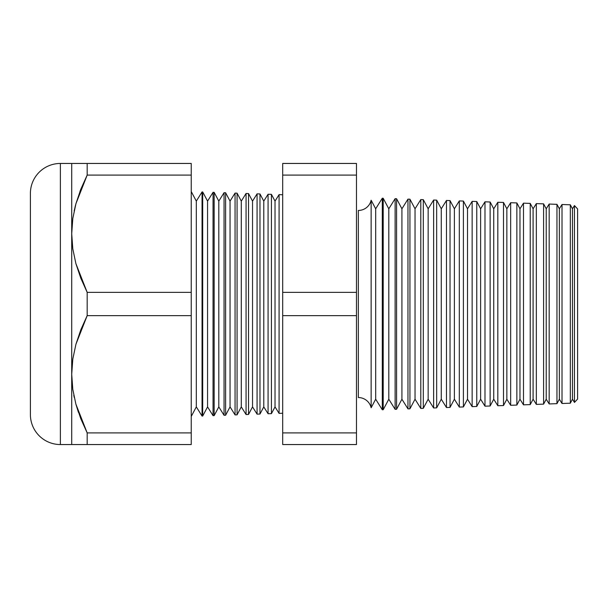 <?xml version="1.0" encoding="UTF-8"?>
<svg xmlns="http://www.w3.org/2000/svg" width="608" height="608" viewBox="0 0 608 608"><rect width="100%" height="100%" fill="white"/><g stroke="black" fill="none" stroke-linecap="round" stroke-linejoin="round"><path stroke-width="0.91" d="M72.42 362.094L71.714 374.277L71.714 163.453L60.382 163.453A29.982 29.982 0 0 0 30.4 193.435L30.4 414.565A29.982 29.982 0 0 0 60.382 444.547L60.382 163.453L60.382 444.547L71.714 444.547L71.714 374.277L72.42 362.094M371.138 200.245L371.138 407.755A13.118 13.118 0 0 0 358.348 397.548L358.348 210.452A13.118 13.118 0 0 0 371.138 200.245A13.118 13.118 0 0 1 358.348 210.452L358.348 397.548A13.118 13.118 0 0 1 371.138 407.755L375.683 399.205L382.288 409.769L382.288 198.231L375.683 208.795L375.683 399.205L375.683 208.795L371.138 200.245L371.138 407.755L375.683 399.205L382.288 409.769L383.2 409.731L388.801 399.205L395.124 409.321L395.124 198.679L388.801 208.795L388.801 399.205L388.801 208.795L383.2 198.269L383.2 409.731L383.2 198.269L382.288 198.231L382.288 409.769L383.2 409.731L388.801 399.205L395.124 409.321L396.568 409.268L401.918 399.205L407.96 408.872L407.96 199.128L401.918 208.795L401.918 399.205L401.918 208.795L396.568 198.732L396.568 409.268L396.568 198.732L395.124 198.679L395.124 409.321L396.568 409.268L401.918 399.205L407.96 408.872L409.936 408.804L415.036 399.205L420.797 408.424L420.797 199.576L415.036 208.795L415.036 399.205L415.036 208.795L409.936 199.196L409.936 408.804L409.936 199.196L407.96 199.128L407.96 408.872L409.936 408.804L415.036 399.205L420.797 408.424L423.305 408.333L428.154 399.205L433.633 407.976L433.633 200.024L428.154 208.795L428.154 399.205L428.154 208.795L423.305 199.667L423.305 408.333L423.305 199.667L420.797 199.576L420.797 408.424L423.305 408.333L428.154 399.205L433.633 407.976L436.666 407.869L441.271 399.205L446.47 407.527L446.47 200.473L441.271 208.795L441.271 399.205L441.271 208.795L436.666 200.131L436.666 407.869L436.666 200.131L433.633 200.024L433.633 407.976L436.666 407.869L441.271 399.205L446.47 407.527L450.034 407.398L454.389 399.205L459.314 407.079L459.314 200.921L454.389 208.795L454.389 399.205L454.389 208.795L450.034 200.602L450.034 407.398L450.034 200.602L446.47 200.473L446.47 407.527L450.034 407.398L454.389 399.205L459.314 407.079L463.402 406.934L467.506 399.205L472.15 406.63L472.15 201.37L467.506 208.795L467.506 399.205L467.506 208.795L463.402 201.066L463.402 406.934L463.402 201.066L459.314 200.921L459.314 407.079L463.402 406.934L467.506 399.205L472.15 406.63L476.763 406.471L480.624 399.205L484.986 406.182L484.986 201.818L480.624 208.795L480.624 399.205L480.624 208.795L476.763 201.529L476.763 406.471L476.763 201.529L472.15 201.37L472.15 406.63L476.763 406.471L480.624 399.205L484.986 406.182L490.132 406L493.742 399.205L497.823 405.734L497.823 202.266L493.742 208.795L493.742 399.205L493.742 208.795L490.132 202L490.132 406L490.132 202L484.986 201.818L484.986 406.182L490.132 406L493.742 399.205L497.823 405.734L503.5 405.536L506.859 399.205L510.659 405.285L510.659 202.715L506.859 208.795L506.859 399.205L506.859 208.795L503.5 202.464L503.5 405.536L503.5 202.464L497.823 202.266L497.823 405.734L503.5 405.536L506.859 399.205L510.659 405.285L516.861 405.065L519.977 399.205L523.496 404.837L523.496 203.163L519.977 208.795L519.977 399.205L519.977 208.795L516.861 202.935L516.861 405.065L516.861 202.935L510.659 202.715L510.659 405.285L516.861 405.065L519.977 399.205L523.496 404.837L530.229 404.601L533.094 399.205L536.34 404.388L536.34 203.612L533.094 208.795L533.094 399.205L533.094 208.795L530.229 203.399L530.229 404.601L530.229 203.399L523.496 203.163L523.496 404.837L530.229 404.601L533.094 399.205L536.34 404.388L543.598 404.13L546.22 399.205L549.176 403.94L549.176 204.06L546.22 208.795L546.22 399.205L546.22 208.795L543.598 203.87L543.598 404.13L543.598 203.87L536.34 203.612L536.34 404.388L543.598 404.13L546.22 399.205L549.176 403.94L556.958 403.666L559.337 399.205L562.012 403.492L562.012 204.508L559.337 208.795L559.337 399.205L559.337 208.795L556.958 204.334L556.958 403.666L556.958 204.334L549.176 204.06L549.176 403.94L556.958 403.666L559.337 399.205L562.012 403.492L570.327 403.203L572.455 399.205L574.461 402.428L574.461 205.572L572.455 208.795L572.455 399.205L572.455 208.795L570.327 204.797L570.327 403.203L570.327 204.797L562.012 204.508L562.012 403.492L570.327 403.203L572.455 399.205L574.461 402.428L577.6 399.061L577.6 208.939L574.461 205.572L574.461 402.428L577.6 399.061L577.6 208.939L574.461 205.572L572.455 208.795L570.327 204.797L562.012 204.508L559.337 208.795L556.958 204.334L549.176 204.06L546.22 208.795L543.598 203.87L536.34 203.612L533.094 208.795L530.229 203.399L523.496 203.163L519.977 208.795L516.861 202.935L510.659 202.715L506.859 208.795L503.5 202.464L497.823 202.266L493.742 208.795L490.132 202L484.986 201.818L480.624 208.795L476.763 201.529L472.15 201.37L467.506 208.795L463.402 201.066L459.314 200.921L454.389 208.795L450.034 200.602L446.47 200.473L441.271 208.795L436.666 200.131L433.633 200.024L428.154 208.795L423.305 199.667L420.797 199.576L415.036 208.795L409.936 199.196L407.96 199.128L401.918 208.795L396.568 198.732L395.124 198.679L388.801 208.795L383.2 198.269L382.288 198.231L375.683 208.795L371.138 200.245M279.08 194.628L275.021 201.111L275.021 406.889L279.08 413.372L279.08 194.628L279.08 413.372L282.69 413.242L279.08 413.372L275.021 406.889L275.021 201.111L271.434 194.362L271.434 413.638L275.021 406.889L271.434 413.638L271.434 194.362L268.075 194.248L263.781 201.111L263.781 406.889L268.075 413.752L268.075 194.248L268.075 413.752L271.434 413.638L268.075 413.752L263.781 406.889L263.781 201.111L259.973 193.96L259.973 414.04L263.781 406.889L259.973 414.04L259.973 193.96L257.07 193.861L252.533 201.111L252.533 406.889L257.07 414.139L257.07 193.861L257.07 414.139L259.973 414.04L257.07 414.139L252.533 406.889L252.533 201.111L248.52 193.564L248.52 414.436L252.533 406.889L248.52 414.436L248.52 193.564L246.065 193.473L241.292 201.111L241.292 406.889L246.065 414.527L246.065 193.473L246.065 414.527L248.52 414.436L246.065 414.527L241.292 406.889L241.292 201.111L237.067 193.162L237.067 414.838L241.292 406.889L237.067 414.838L237.067 193.162L235.06 193.093L230.044 201.111L230.044 406.889L235.06 414.907L235.06 193.093L235.06 414.907L237.067 414.838L235.06 414.907L230.044 406.889L230.044 201.111L225.606 192.759L225.606 415.241L230.044 406.889L225.606 415.241L225.606 192.759L224.056 192.706L218.804 201.111L218.804 406.889L224.056 415.294L224.056 192.706L224.056 415.294L225.606 415.241L224.056 415.294L218.804 406.889L218.804 201.111L214.153 192.364L214.153 415.636L218.804 406.889L214.153 415.636L214.153 192.364L213.051 192.326L207.564 201.111L207.564 406.889L213.051 415.674L213.051 192.326L213.051 415.674L214.153 415.636L213.051 415.674L207.564 406.889L207.564 201.111L202.692 191.961L202.692 416.039L207.564 406.889L202.692 416.039L202.692 191.961L202.054 191.938L196.316 201.111L196.316 406.889L202.054 416.062L202.054 191.938L202.054 416.062L202.692 416.039L202.054 416.062L196.316 406.889L196.316 201.111L191.239 191.558L196.316 201.111L202.054 191.938L202.692 191.961L207.564 201.111L213.051 192.326L214.153 192.364L218.804 201.111L224.056 192.706L225.606 192.759L230.044 201.111L235.06 193.093L237.067 193.162L241.292 201.111L246.065 193.473L248.52 193.564L252.533 201.111L257.07 193.861L259.973 193.96L263.781 201.111L268.075 194.248L271.434 194.362L275.021 201.111L279.08 194.628L282.69 194.758L279.08 194.628M191.239 416.442L196.316 406.889L191.239 416.442M80.811 418.76L87.18 432.911L80.78 418.692L75.886 404.145L72.793 389.348L71.714 374.277L72.808 359.054L75.939 344.219L80.818 329.772L87.18 315.636L191.239 315.636L191.239 432.911L191.239 315.636L87.18 315.636L87.18 292.364L80.78 278.145L75.886 263.591L72.793 248.801L71.714 233.723L71.714 444.547L87.18 444.547L87.18 432.911L191.239 432.911L191.239 444.547L191.239 432.911L87.18 432.911L87.18 444.547L191.239 444.547L60.382 444.547A29.982 29.982 0 0 1 30.4 414.565L30.4 193.435A29.982 29.982 0 0 1 60.382 163.453L191.239 163.453L191.239 175.089L87.18 175.089L75.939 203.672L72.808 218.508L71.714 233.723L72.793 248.801L75.886 263.591L87.18 292.364L191.239 292.364L191.239 163.453L87.18 163.453L87.18 175.089L191.239 175.089L191.239 292.364L87.18 292.364L87.18 315.636L75.939 344.219L72.808 359.054L71.714 374.277L72.793 389.348L75.886 404.145L87.18 432.911L75.901 404.206M71.714 163.453L72.8 163.453L71.714 163.453L71.714 233.723L72.808 218.508L75.939 203.672L80.818 189.217L87.18 175.089L87.18 163.453L75.909 163.453M74.959 207.427L75.901 203.794M74.237 397.442L73.804 395.337M191.239 315.636L191.239 292.364L191.239 315.636M356.47 175.089L356.47 444.547L356.47 292.364L282.69 292.364L282.69 163.453L356.47 163.453L356.47 175.089L356.47 163.453L282.69 163.453L282.69 175.089L356.47 175.089L282.69 175.089L282.69 315.636L282.69 292.364L356.47 292.364L356.47 175.089M282.69 432.911L282.69 315.636L356.47 315.636L282.69 315.636L282.69 432.911L356.47 432.911L282.69 432.911L282.69 444.547L282.69 432.911M282.69 444.547L356.47 444.547L282.69 444.547M75.916 404.244L78.44 412.376M75.909 444.547L71.714 444.547M87.18 444.547L80.096 444.547M75.916 203.756L74.176 210.854M80.796 189.27L79.982 191.368M80.119 163.453L80.811 163.453"/></g></svg>
